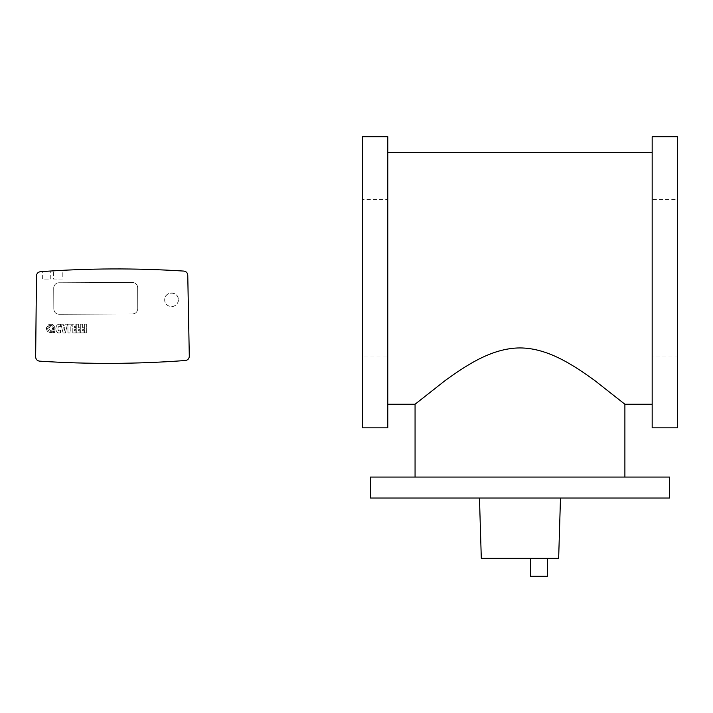 <?xml version="1.0" encoding="UTF-8"?>
<svg xmlns="http://www.w3.org/2000/svg" width="713" height="713" viewBox="0 0 713 713"><rect width="100%" height="100%" fill="white"/><g stroke="black" fill="none" stroke-linecap="round" stroke-linejoin="round"><path stroke-width="0.53" stroke-dasharray="3.56 2.67" d="M669.48 477.059L370.466 477.059L669.48 477.059M415.064 477.059L624.891 477.059M479.466 498.039L560.489 498.039M530.588 558.35L547.37 558.35M530.588 576.3L547.37 576.3L530.588 576.3M624.891 404.235L594.152 380.047C575.792 367.043 549.09 347.98 519.973 347.935C490.865 347.98 464.163 367.043 445.803 380.047L415.064 404.235M387.783 152.439L387.783 404.235M652.172 404.235L652.172 136.7L677.35 136.7L677.35 427.845L677.35 278.337L677.35 357.026L652.172 357.026L652.172 199.649L652.172 357.026L652.172 199.649L677.35 199.649L677.35 278.337L677.35 136.7M362.605 136.7L362.605 278.337L362.605 199.649L387.783 199.649L387.783 357.026L387.783 278.337L387.783 357.026L362.605 357.026L362.605 278.337L362.605 427.845L362.605 136.7L387.783 136.7M652.172 136.7L652.172 152.439M53.582 332.534L53.573 331.322L53.582 332.534L54.794 332.525L53.582 332.534M54.785 331.322L54.794 332.525L54.785 331.322L53.573 331.322L54.785 331.322M76.273 324.157L78.555 324.148L76.273 324.157L76.309 332.909L76.273 324.157M79.927 332.9L76.309 332.909L79.927 332.9L79.909 330.707L79.927 332.9M78.582 330.716L79.909 330.707L78.582 330.716L78.573 329.691L78.582 330.716M79.909 329.691L78.573 329.691L79.909 329.691L79.901 327.784L79.909 329.691M78.564 327.793L79.901 327.784L78.564 327.793L78.555 324.148L78.564 327.793M50.623 331.34L50.614 330.101L50.623 331.34C43.11 330.155 52.316 320.868 53.564 328.372A2.959 2.959 0 0 0 50.596 325.422A2.959 2.959 0 0 0 47.655 328.39A2.959 2.959 0 0 0 50.623 331.34M52.325 328.372L53.564 328.372L52.325 328.372C51.603 324.005 46.247 329.415 50.614 330.101A1.72 1.72 0 0 1 48.885 328.39A1.72 1.72 0 0 1 50.605 326.661A1.72 1.72 0 0 1 52.325 328.372M51.131 331.331L52.343 331.331L51.131 331.331L51.131 330.101L51.131 331.331M52.334 330.092L51.131 330.101L52.334 330.092L52.334 328.88L52.334 330.092M53.564 328.88L52.334 328.88L53.564 328.88L53.573 330.092L53.564 328.88M54.776 330.083L53.573 330.092L54.776 330.083L54.776 328.363L54.776 330.083M50.623 332.543C40.044 330.885 53.02 317.793 54.776 328.363A4.162 4.162 0 0 0 50.587 324.219A4.162 4.162 0 0 0 46.443 328.399A4.162 4.162 0 0 0 50.623 332.543L52.343 332.534L50.623 332.543M52.343 331.331L52.343 332.534L52.343 331.331M60.453 326.937C57.192 324.041 57.245 333.203 60.471 330.262L60.48 332.784C54.491 335.048 54.429 322.223 60.436 324.415L60.453 326.937C57.067 324.362 57.12 332.882 60.471 330.262L60.48 332.784C54.331 334.584 54.277 322.686 60.436 324.415L60.453 326.937M64.286 330.725L64.928 327.276L64.286 330.725L63.617 327.276L64.286 330.725M64.928 327.276L63.617 327.276L64.928 327.276M67.494 324.192L65.364 332.962L67.494 324.192L65.213 324.201L67.494 324.192M64.803 325.886L65.213 324.201L64.803 325.886L63.582 325.894L64.803 325.886M63.154 324.21L63.582 325.894L63.154 324.21L60.881 324.219L63.154 324.21M63.083 332.971L60.881 324.219L63.083 332.971L65.364 332.962L63.083 332.971M71.264 326.073L70.213 326.082L71.264 326.073L71.255 324.174L71.264 326.073M67.931 324.192L71.255 324.174L67.931 324.192L67.967 332.953L67.931 324.192M70.248 332.935L67.967 332.953L70.248 332.935L70.213 326.082L70.248 332.935M72.263 332.926L72.227 324.174L72.263 332.926L75.872 332.918L72.263 332.926M75.863 330.725L75.872 332.918L75.863 330.725L74.526 330.734L75.863 330.725M74.526 329.638L74.526 330.734L74.526 329.638L75.863 329.629L74.526 329.638M75.854 327.436L75.863 329.629L75.854 327.436L74.517 327.445L75.854 327.436M74.508 326.349L74.517 327.445L74.508 326.349L75.845 326.349L74.508 326.349M75.836 324.157L75.845 326.349L75.836 324.157L72.227 324.174L75.836 324.157M80.319 324.139L82.601 324.13L80.319 324.139L80.364 332.891L80.319 324.139M83.974 332.882L80.364 332.891L83.974 332.882L83.965 330.689L83.974 332.882M82.628 330.698L83.965 330.689L82.628 330.698L82.628 329.673L82.628 330.698M83.956 329.673L82.628 329.673L83.956 329.673L83.947 327.766L83.956 329.673M82.619 327.775L83.947 327.766L82.619 327.775L82.601 324.13L82.619 327.775M84.375 324.121L86.647 324.112L84.375 324.121L84.41 332.882L84.375 324.121M86.692 332.864L84.41 332.882L86.692 332.864L86.647 324.112L86.692 332.864M178.348 299.772C178.803 308.569 164.32 308.631 164.703 299.825C164.248 291.029 178.731 290.966 178.348 299.772A6.818 6.818 0 0 1 171.557 306.617A6.818 6.818 0 0 1 164.703 299.825A6.818 6.818 0 0 1 171.494 292.981A6.818 6.818 0 0 1 178.348 299.772M137.743 308.693C137.449 311.875 135.702 313.631 132.52 313.961L59.081 314.281C55.89 313.987 54.135 312.241 53.814 309.059L53.716 288.025C54.019 284.835 55.757 283.079 58.938 282.758L132.377 282.437C135.568 282.731 137.324 284.469 137.654 287.66L137.743 308.693A5.249 5.249 0 0 1 132.52 313.961L59.081 314.281A5.249 5.249 0 0 1 53.814 309.059L53.716 288.025A5.249 5.249 0 0 1 58.938 282.758L132.377 282.437A5.249 5.249 0 0 1 137.654 287.66L137.743 308.693M39.572 361.143C37.219 360.796 35.917 359.441 35.65 357.079L36.479 275.69C36.773 273.382 38.074 272.063 40.365 271.706C88.18 268.222 136.005 268.017 183.838 271.083C186.138 271.412 187.448 272.722 187.76 275.022L189.302 356.402C189.061 358.764 187.769 360.136 185.416 360.502C136.816 364.102 88.198 364.316 39.572 361.143M53.35 270.842L62.789 270.316L62.824 278.988L53.386 279.024L53.35 270.842L53.386 279.024L62.824 278.988L62.789 270.316M42.334 271.564L50.721 271.002L50.757 279.041L42.37 279.077L42.334 271.564M50.757 279.041L50.721 271.002L50.757 279.041L42.37 279.077"/><path stroke-width="1.07" d="M669.48 477.059L370.466 477.059L370.466 498.039L669.48 498.039L669.48 477.059M479.466 498.039L481.302 558.35L558.653 558.35L560.489 498.039M530.588 558.35L530.588 576.3L547.37 576.3L547.37 558.35M387.783 404.235L415.064 404.235L415.064 477.059M624.891 477.059L624.891 404.235L652.172 404.235M415.064 404.235L445.803 380.047C464.163 367.043 490.865 347.98 519.973 347.935C549.09 347.98 575.792 367.043 594.152 380.047L624.891 404.235M652.172 152.439L387.783 152.439M387.783 136.7L362.605 136.7L362.605 427.845L387.783 427.845L387.783 136.7M677.35 136.7L652.172 136.7L652.172 427.845L677.35 427.845L677.35 136.7M35.65 357.079C35.917 359.441 37.219 360.796 39.572 361.143C88.198 364.316 136.816 364.102 185.416 360.502C187.769 360.136 189.061 358.764 189.302 356.402L187.76 275.022C187.448 272.722 186.138 271.412 183.838 271.083C136.005 268.017 88.18 268.222 40.365 271.706C38.074 272.063 36.773 273.382 36.479 275.69L35.65 357.079M53.35 270.842L62.789 270.316M42.334 271.564L50.721 271.002"/></g></svg>
